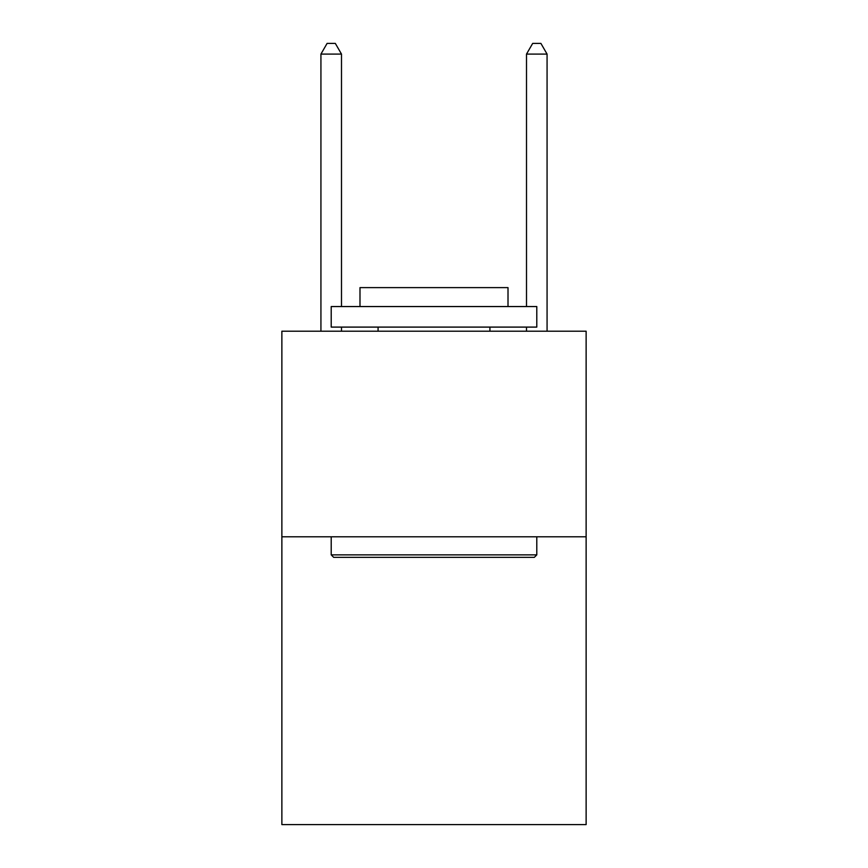 <?xml version="1.0" encoding="UTF-8"?>
<svg xmlns="http://www.w3.org/2000/svg" width="868" height="868" viewBox="0 0 868 868"><rect width="100%" height="100%" fill="white"/><g stroke="black" fill="none" stroke-linecap="round" stroke-linejoin="round"><path stroke-width="1.3" d="M586.128 536.793L586.128 824.6L281.872 824.6L281.872 331.207L586.128 331.207L586.128 536.793L281.872 536.793M333.681 557.343L331.207 554.88L536.793 554.88L534.319 557.343L333.681 557.343M536.793 306.545L536.793 327.095L331.207 327.095L331.207 306.545L536.793 306.545M359.992 306.545L359.992 287.623L508.008 287.623L508.008 306.545M536.793 536.793L536.793 554.88M331.207 536.793L331.207 554.88M489.921 327.095L489.921 331.207M378.079 327.095L378.079 331.207M341.493 306.545L341.493 54.087L320.932 54.087L320.932 331.207M341.493 327.095L341.493 331.207M320.932 54.087L327.095 43.4L335.319 43.4L341.493 54.087M547.068 331.207L547.068 54.087L526.507 54.087L526.507 306.545M526.507 331.207L526.507 327.095M526.507 54.087L532.681 43.4L540.905 43.4L547.068 54.087"/></g></svg>

